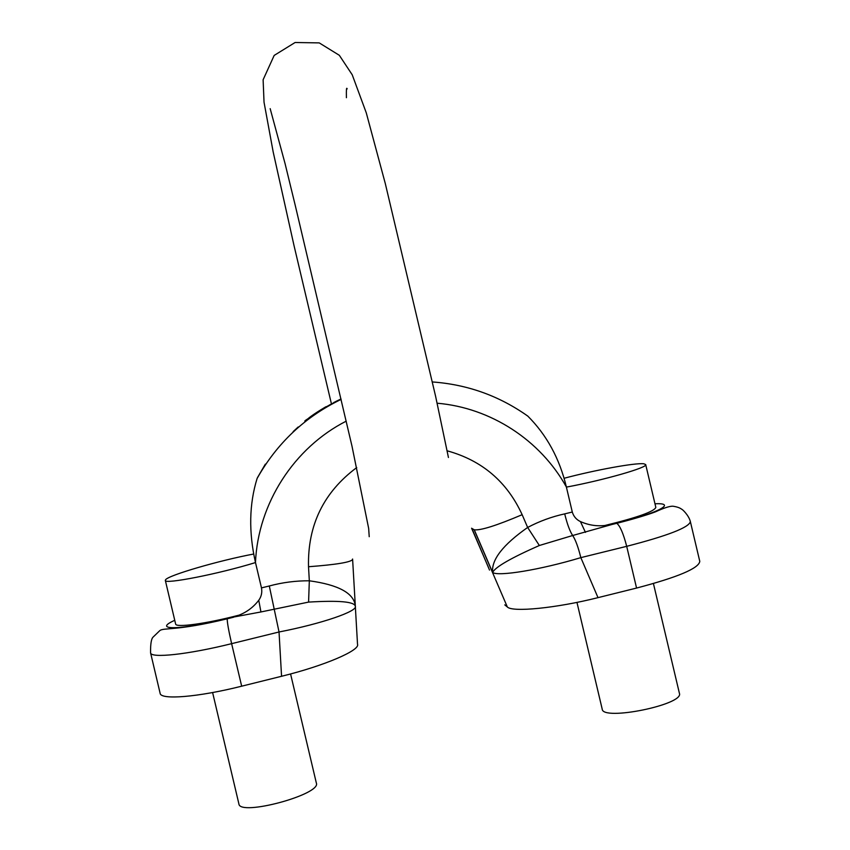 <?xml version="1.0" encoding="UTF-8"?>
<svg xmlns="http://www.w3.org/2000/svg" width="850" height="850" viewBox="0 0 850 850"><rect width="100%" height="100%" fill="white"/><g stroke="black" fill="none" stroke-linecap="round" stroke-linejoin="round"><path stroke-width="1.27" d="M335.739 402.039L340.988 398.937L329.386 405.057M341.009 399.022L335.877 401.965M612.117 524.227L611.129 524.439C600.589 526.904 590.357 525.959 580.444 521.581C576.3 519.584 573.591 516.396 572.294 512.029L566.366 486.976C559.629 458.703 546.773 435.083 527.808 416.107L523.143 412.877M341.094 399.404C304.938 416.872 276.941 443.233 257.104 478.454L265.349 464.132L257.454 477.679M325.635 407.192L331.288 404.047L325.635 407.192M311.737 416.256L317.199 412.558L311.737 416.256M298.212 426.966L293.165 431.609L298.212 426.966M324.817 407.416L305.639 420.272L304.799 421.026L305.341 421.558M309.007 418.274L326.145 406.704C327.547 405.684 315.021 413.079 308.848 417.956L310.749 416.532M257.104 478.454C249.167 504.156 248.625 532.164 255.468 562.466L261.471 587.892L269.301 585.979C282.444 582.441 295.789 580.709 309.326 580.794C338.406 584.811 353.728 593.098 355.3 605.657L352.633 559.704M355.321 606.209L355.321 606.209C358.009 611.161 322.15 623.634 279.034 631.986L231.625 643.662C187.776 654.574 150.716 658.474 150.567 652.811L160.129 693.324C160.544 700.124 197.848 697.223 241.676 686.194L281.562 676.281C324.562 665.741 360.262 650.282 357.521 644.311L355.321 606.22C354.386 601.662 338.81 600.291 308.582 602.097L260.939 611.957L258.761 600.27C261.407 596.572 262.31 592.45 261.471 587.892M260.939 611.957L232.571 617.238C243.461 614.476 252.195 608.823 258.761 600.27M174.76 620.309C151.587 630.541 180.54 630.264 227.248 618.641L231.731 617.461M654.978 503.774C677.471 502.701 658.123 513.156 616.537 523.207L572.677 535.511C575.482 539.686 578.202 547.06 580.837 557.632L598.007 597.646L636.565 588.062C677.779 577.224 698.859 568.331 699.784 561.372L690.359 521.592C689.169 527.425 667.951 535.67 626.694 546.327L636.565 588.062M616.537 523.207L616.771 523.303C620.096 525.906 623.401 533.587 626.694 546.327L580.837 557.632C540.069 569.925 497.76 576.746 492.618 572.433C491.332 559.714 503.009 544.722 527.648 527.457L539.346 545.498C510.956 558.014 495.38 566.992 492.618 572.433L474.279 529.794L471.793 528.392L488.877 568.523M598.007 597.646C556.038 608.228 512.306 612.414 507.344 606.985L474.13 529.709M471.931 528.477L489.515 570.074M504.772 604.871L507.344 606.985M612.181 524.216L611.076 524.492M231.678 617.493L232.698 617.238M488.378 567.237L488.676 567.981M447.196 450.819C482.078 460.456 507.067 481.748 522.155 514.696L527.648 527.457C539.41 521.231 551.767 516.704 564.697 513.878C567.226 524.153 569.893 531.367 572.677 535.511L539.346 545.498M269.301 585.979L279.034 631.986L281.562 676.281M308.582 602.097L309.326 580.794L308.518 566.737C307.541 525.3 323.616 492.235 356.734 467.564M580.444 521.581L585.459 532.376M334.039 402.921L333.901 402.358M335.059 402.39L334.932 401.859M340.999 398.979L335.623 401.572M310.547 416.744L321.938 409.222L310.547 416.744M564.049 478.284C594.617 470.124 635.598 462.591 643.875 463.803L645.692 464.567C648.274 467.415 603.202 480.335 566.398 487.103M645.692 464.567L655.828 507.376C654.256 511.53 637.436 517.523 605.381 525.364M653.427 583.546L679.405 693.303C684.356 704.576 602.501 721.246 602.204 709.123L576.959 602.395M255.489 562.562C219.247 573.814 163.923 584.662 165.336 580.423L165.516 579.849C167.928 575.365 219.459 560.426 253.693 554.019M238.489 615.283C205.838 623.815 175.546 627.863 175.621 623.996L165.336 580.423M212.606 692.527L238.893 803.898C239.572 816.616 321.661 794.389 316.349 783.041L290.572 673.944M566.366 486.976C540.388 440.109 490.737 407.766 437.208 403.219M346.226 421.143C294.068 447.663 258.017 503.466 255.468 562.466M564.697 513.878L572.294 512.029M227.248 618.641L227.216 618.8C227.163 622.296 228.629 630.583 231.625 643.662L241.676 686.194M355.236 604.892L355.289 605.689M355.172 604.339L355.236 605.519M308.518 566.737C336.292 564.644 350.997 562.211 352.623 559.459L352.591 559.024M522.155 514.696C496.538 525.566 480.579 530.602 474.279 529.794M305.851 421.154L305.639 420.272M527.797 416.118C499.194 395.834 467.33 384.444 432.204 381.937M232.571 617.238L233.58 617.238M488.346 567.162L471.591 528.211M610.651 524.801L616.771 523.303C633.824 519.074 650.016 513.995 655.541 511.806C663.648 508.056 669.375 506.186 672.743 506.186C676.919 506.791 679.904 507.801 681.679 509.246C682.157 509.022 688.851 515.323 690.359 521.592M150.567 652.811C150.439 643.79 151.332 638.509 153.244 636.958L159.736 630.689C163.667 627.364 175.387 631.412 227.216 618.8L233.559 617.238M265.349 464.132L265.476 464.684M304.799 421.026L304.991 421.834M331.383 403.676L294.026 245.607L273.169 151.906L264.031 102.202L263.118 79.762L274.178 55.42L295.099 42.5L319.239 42.893L339.331 55.303L352.219 74.779L366.265 112.806L385.284 183.504L435.614 396.344L448.439 457.491M270.173 108.651L285.026 163.444L295.131 204.914L351.985 446.123L368.666 528.456L369.219 536.701M346.407 97.707C346.237 89.781 346.492 86.849 347.161 88.899"/></g></svg>
